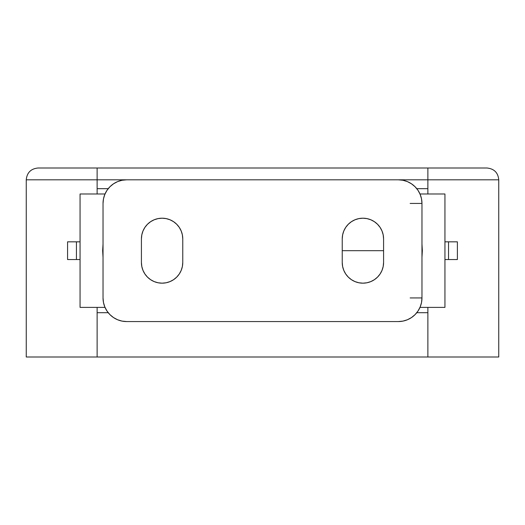 <?xml version="1.0" encoding="UTF-8"?>
<svg xmlns="http://www.w3.org/2000/svg" width="525" height="525" viewBox="0 0 525 525"><rect width="100%" height="100%" fill="white"/><g stroke="black" fill="none" stroke-linecap="round" stroke-linejoin="round"><path stroke-width="0.79" d="M97.125 168L38.062 168L97.125 168L97.125 188.672L108.216 188.672L97.125 188.672L97.125 179.812L26.25 179.812L126.656 179.812L97.125 179.812L97.125 168L97.873 168L97.125 168M427.875 168L97.873 168L427.875 168L427.875 179.812L398.344 179.812L427.875 179.812L427.875 188.672L427.875 179.812L498.75 179.812L427.875 179.812L427.875 168L486.938 168L427.875 168M498.75 357L498.75 282.581L498.75 357L26.25 357L97.125 357L97.125 307.387L97.125 357L427.875 357L427.875 312.703L416.784 312.703L427.875 312.703L427.875 357L498.75 357L498.75 179.812C498.087 172.679 494.15 168.742 486.938 168M26.25 282.581L26.25 357L26.25 282.581M416.784 188.672L427.875 188.672L427.875 193.988L427.875 188.672L416.784 188.672M97.125 193.988L97.125 188.672L97.125 193.988M108.216 312.703L97.125 312.703L108.216 312.703M427.875 307.387L427.875 312.703L427.875 307.387M421.969 244L422.349 250.681L421.969 250.688L422.349 250.688L421.969 257.066M383.578 250.688L342.234 250.688L383.578 250.688M419.993 307.387L444.938 307.387L444.938 193.988L419.993 193.988M105.007 193.988L80.062 193.988L80.062 307.387L105.007 307.387M103.031 257.283L102.651 250.661L103.031 244.092M419.836 193.988L444.511 193.988M80.489 193.988L105.164 193.988M419.836 307.387L444.511 307.387M80.489 307.387L105.164 307.387M67.718 259.547L76.427 259.547L76.427 241.828L67.567 241.828L67.567 259.547L76.427 259.547L76.427 241.828L80.062 241.828L67.718 241.828M69.943 241.828L68.506 241.828M69.943 259.547L68.506 259.547M76.427 259.547L80.062 259.547L76.427 259.547M457.236 241.828L448.527 241.828L448.527 259.547L457.387 259.547L457.387 241.828L444.938 241.828L448.527 241.828L448.527 259.547L444.938 259.547L457.236 259.547M456.448 241.828L455.017 241.828M456.448 259.547L455.017 259.547M103.031 257.368L102.651 250.661M422.349 250.681L421.969 257.368M362.906 218.203A20.672 20.672 0 0 1 383.578 238.875L383.178 234.839L382.003 230.967L380.093 227.391L377.521 224.26L374.391 221.688L370.814 219.778L366.942 218.603L362.906 218.203L358.87 218.603L354.998 219.778L351.422 221.688L348.292 224.26L345.719 227.391L343.809 230.967L342.635 234.839L342.234 238.875L342.234 262.5L342.635 266.536L343.809 270.408L345.719 273.984L348.292 277.115L351.422 279.687L354.998 281.597L358.87 282.772L362.906 283.172L366.942 282.772L370.814 281.597L374.391 279.687L377.521 277.115L380.093 273.984L382.003 270.408L383.178 266.536L383.578 262.5L383.578 238.875L383.578 262.5A20.672 20.672 0 0 1 362.906 283.172A20.672 20.672 0 0 1 342.234 262.5L342.234 238.875A20.672 20.672 0 0 1 362.906 218.203M182.766 262.5A20.672 20.672 0 0 1 162.094 283.172L166.13 282.772L170.002 281.597L173.578 279.687L176.708 277.115L179.281 273.984L181.191 270.408L182.365 266.536L182.766 262.5L182.766 238.875L182.365 234.839L181.191 230.967L179.281 227.391L176.708 224.26L173.578 221.688L170.002 219.778L166.13 218.603L162.094 218.203L158.058 218.603L154.186 219.778L150.609 221.688L147.479 224.26L144.907 227.391L142.997 230.967L141.822 234.839L141.422 238.875L141.422 262.5L141.822 266.536L142.997 270.408L144.907 273.984L147.479 277.115L150.609 279.687L154.186 281.597L158.058 282.772L162.094 283.172A20.672 20.672 0 0 1 141.422 262.5L141.422 238.875A20.672 20.672 0 0 1 162.094 218.203A20.672 20.672 0 0 1 182.766 238.875L182.766 262.5M103.031 203.438L103.031 297.938L103.031 203.438L103.484 198.831L104.829 194.394L107.015 190.312L109.948 186.729L113.531 183.796L117.613 181.611L122.049 180.265L126.656 179.812L398.344 179.812L402.951 180.265L407.387 181.611L411.469 183.796L415.052 186.729L417.985 190.312L420.171 194.394L421.516 198.831L421.969 203.438L421.969 297.938L421.969 203.438A23.625 23.625 0 0 0 398.344 179.812L126.656 179.812A23.625 23.625 0 0 0 103.031 203.438M126.656 321.562L398.344 321.562L126.656 321.562L122.049 321.11L117.613 319.764L113.531 317.579L109.948 314.646L107.015 311.062L104.829 306.981L103.484 302.544L103.031 297.938A23.625 23.625 0 0 0 126.656 321.562M421.969 297.938L421.516 302.544L420.171 306.981L417.985 311.062L415.052 314.646L411.469 317.579L407.387 319.764L402.951 321.11L398.344 321.562A23.625 23.625 0 0 0 421.969 297.938L410.156 297.938M410.156 203.438L421.969 203.438M38.062 168C30.903 168.715 26.965 172.653 26.25 179.812L26.25 357"/></g></svg>
